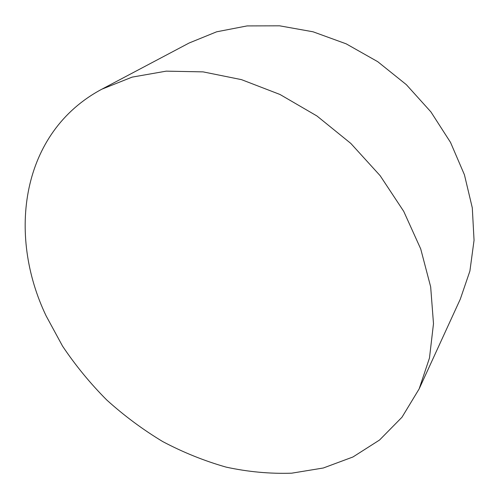 <?xml version="1.0" encoding="UTF-8"?>
<svg xmlns="http://www.w3.org/2000/svg" width="499" height="499" viewBox="0 0 499 499"><rect width="100%" height="100%" fill="white"/><g stroke="black" fill="none" stroke-linecap="round" stroke-linejoin="round"><path stroke-width="0.75" d="M101.852 89.19L189.165 42.989L216.647 31.805L247.099 25.917L279.602 25.817L313.048 31.793L346.181 43.837L377.706 61.664L406.342 84.655L430.93 111.932L450.516 142.39L464.432 174.787L472.297 207.84L474.05 240.293L469.902 271.038L460.309 299.113L419.148 388.908L401.994 417.22L379.558 440.018L352.968 456.972L323.333 467.993L291.69 473.183C269.934 473.9 248.078 471.879 226.122 467.12C204.347 460.926 183.227 452.418 162.749 441.59C142.826 429.583 124.17 415.729 106.767 400.017C90.238 383.4 75.499 365.436 62.556 346.131L46.108 315.848C7.173 234.505 20.777 132.354 101.852 89.19L132.104 77.127L166.186 71.151L203.074 71.875L241.497 79.647L279.989 94.479L316.959 115.993L350.822 143.431L380.144 175.679L403.728 211.364L420.726 248.945L430.668 286.869L433.494 323.658L429.471 358.02L419.148 388.908"/></g></svg>
